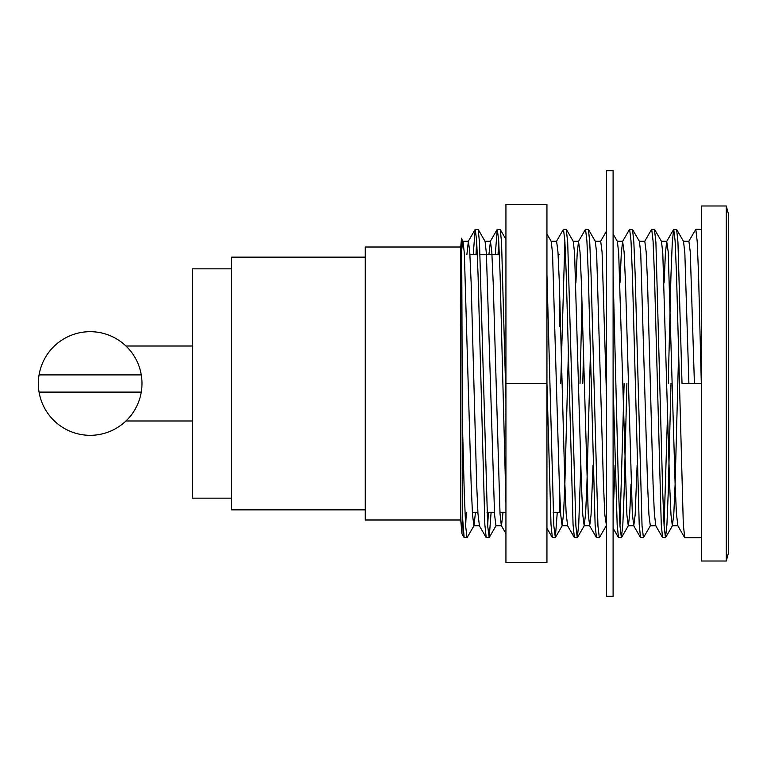 <?xml version="1.0" encoding="UTF-8"?>
<svg xmlns="http://www.w3.org/2000/svg" width="767" height="767" viewBox="0 0 767 767"><rect width="100%" height="100%" fill="white"/><g stroke="black" fill="none" stroke-linecap="round" stroke-linejoin="round"><path stroke-width="1.15" d="M553.16 512.279L559.296 512.279L559.296 482.405M460.727 383.5L460.727 247.003L365.255 247.003L365.255 519.997L460.727 519.997L460.727 383.5M491.12 512.279L489.193 537.562L487.687 525.932L479.49 242.247L478.167 229.438L475.156 229.438L473.229 254.721M476.662 241.068L475.991 254.721M489.068 537.667L486.182 537.562L484.859 524.753L478.042 274.49L476.662 241.068L475.281 229.333M726.282 561.013L726.282 205.987L728.65 214.808L728.65 552.192L726.282 561.013L701.306 561.013L701.306 383.5L698.555 274.49L697.174 241.068L695.794 229.333L688.766 241.384M726.282 205.987L701.306 205.987L701.306 383.5L682.016 383.5L677.951 242.247L676.628 229.438L673.618 229.438L672.295 242.247L670.991 274.49L668.23 383.5M701.306 537.667L684.768 537.667L683.32 524.753L676.504 274.49L675.123 241.068L673.742 229.333M670.991 383.5L668.23 492.51L666.926 524.753L665.478 537.667L664.097 525.932L662.717 492.51L655.9 242.247L654.452 229.333L651.567 229.438L644.663 241.384M665.478 537.667L662.592 537.562L661.269 524.753L654.452 274.49L653.072 241.068L651.691 229.333M650.454 525.616L643.427 537.667L642.046 525.932L635.153 274.49L633.849 242.247L632.526 229.438L629.515 229.438L622.612 241.384L621.299 253.283L619.995 282.927M643.427 537.667L640.541 537.562L639.218 524.753L632.401 274.49L631.02 241.068L629.64 229.333M626.888 383.5L624.127 492.51L622.823 524.753L621.375 537.667L619.995 525.932L618.614 492.51L613.101 274.49M606.352 525.616L599.324 537.667L597.944 525.932L591.05 274.49L589.746 242.247L588.423 229.438L585.413 229.438L578.51 241.384L577.196 253.283L575.892 282.927M583.447 354.086L582.786 383.5M599.324 537.667L596.438 537.562L595.115 524.753L588.299 274.49L586.918 241.068L585.537 229.333M582 301.786L580.025 383.5M580.811 465.214L578.721 524.753L577.273 537.667L575.892 525.932L567.695 242.247L566.247 229.333L563.361 229.438L556.458 241.384M564.867 241.068L560.735 383.5M577.273 537.667L574.387 537.562L573.064 524.753L566.247 274.49L564.867 241.068L563.486 229.333M559.948 301.786L559.296 326.684M557.273 512.279L555.346 537.562L553.841 525.932L546.948 274.49M505.932 398.524L501.541 242.247L500.218 229.438L497.208 229.438L495.281 254.721M498.713 241.068L498.032 254.721M505.932 502.615L500.094 274.49L498.713 241.068L497.332 229.333M667.568 412.914L664.097 525.932M624.127 383.5L619.995 525.932M621.375 537.667L618.49 537.562L617.167 524.753L613.101 383.5L613.101 596.295L606.486 596.295L606.486 170.705L613.101 170.705L613.101 383.5M555.222 537.667L552.336 537.562L551.013 524.753L546.948 383.5L546.948 204.444L505.932 204.444L505.932 383.5L546.948 383.5L546.948 562.556L505.932 562.556L505.932 383.5M488.368 512.279L487.687 525.932M475.454 512.279L474.044 525.616L467.141 537.562L464.131 537.562L462.28 513.967L462.175 383.5C461.868 278.2 461.561 201.376 461.235 256.59M461.648 250.013L462.885 241.269L468.397 241.269L469.768 252.094L471.149 282.927L476.662 484.073L477.966 513.717L479.423 525.731L473.91 525.731L472.53 514.906L471.149 484.073L464.342 253.283L463.019 241.384L461.466 238.7L460.727 247.003M462.28 513.967L461.945 533.774L460.727 519.997M467.017 537.667L465.636 525.932L464.265 492.51L462.28 417.67M466.317 512.279L465.636 525.932M694.413 383.5L690.281 252.094L688.9 241.269L683.387 241.269M678.594 354.086L675.123 484.073L673.819 513.717L672.362 525.731L677.875 525.731L676.427 513.717L675.123 484.073L668.23 252.094L666.715 241.384L665.401 253.283L664.097 282.927M632.526 229.438L639.429 241.384L640.742 253.283L647.559 484.073L648.94 514.906L650.311 525.731L655.823 525.731L654.376 513.717L653.072 484.073L647.559 282.927L646.178 252.094L644.798 241.269L639.285 241.269M637.128 465.214L635.153 514.906L633.772 525.731L632.324 513.717L625.508 282.927L624.127 252.094L622.612 241.384M615.076 465.214L613.101 514.906M606.486 395.091L602.076 252.094L600.695 241.269L595.192 241.269M593.025 465.214L591.05 514.906L589.679 525.731L588.222 513.717L581.405 282.927L580.025 252.094L578.51 241.384M568.337 354.086L564.867 484.073L563.563 513.717L562.115 525.731L567.628 525.731L566.171 513.717L564.867 484.073L559.354 282.927L557.973 252.094L556.602 241.269L551.089 241.269M503.018 512.279L501.474 525.731L495.961 525.731L494.581 514.906L486.383 253.283L485.07 241.384L478.167 229.438M505.932 533.583L501.33 525.616L500.017 513.717L493.2 282.927L491.82 252.094L490.449 241.269L488.905 254.721M468.397 241.269L466.854 254.721M688.9 383.5L684.845 253.283L683.531 241.384L676.628 229.438M672.362 525.731L670.991 514.906L669.61 484.073L662.793 253.283L661.48 241.384L654.577 229.438M631.02 484.073L629.717 513.717L628.403 525.616L621.5 537.562M633.772 525.731L628.259 525.731L626.888 514.906L618.691 253.283L617.377 241.384L613.101 233.993M606.486 525.731L604.837 514.906L603.456 484.073L596.64 253.283L595.326 241.384L588.423 229.438M590.389 354.086L586.918 484.073L585.614 513.717L584.166 525.731L582.786 514.906L581.405 484.073L574.588 253.283L573.275 241.384L566.372 229.438M562.115 525.731L560.735 514.906L559.354 484.073L552.537 253.283L551.224 241.384L546.948 233.993M231.624 268.833L192.373 268.833L192.373 498.167L231.624 498.167M365.255 257.146L231.624 257.146L231.624 509.854L365.255 509.854M192.373 420.987L125.951 420.987L192.373 420.987M192.373 346.013L125.951 346.013M141.272 392.1L39.069 392.1A51.82 51.82 0 0 0 141.272 392.1A51.82 51.82 0 0 0 90.17 331.68A51.82 51.82 0 0 0 39.069 374.9L141.272 374.9M39.069 392.1A51.82 51.82 0 0 1 39.069 374.9M505.932 512.279L499.931 512.279M494.418 512.279L487.007 512.279M477.879 512.279L472.367 512.279M701.306 229.333L695.794 229.333M559.296 254.721L558.146 254.721M499.394 254.721L480.094 254.721M477.342 254.721L469.941 254.721M461.945 533.774L464.131 537.562M677.74 525.616L684.643 537.562M666.715 241.384L673.618 229.438M655.689 525.616L662.592 537.562M633.638 525.616L640.541 537.562M613.101 528.242L618.49 537.562M600.628 241.269L606.486 231.126M589.535 525.616L596.438 537.562M567.484 525.616L574.387 537.562M546.948 528.242L552.336 537.562M490.305 241.384L497.208 229.438M479.279 525.616L486.182 537.562M468.253 241.384L475.156 229.438M661.336 241.269L666.849 241.269M617.234 241.269L622.746 241.269M584.166 525.731L589.679 525.731M573.141 241.269L578.654 241.269M484.936 241.269L490.449 241.269M672.506 525.616L665.603 537.562M584.301 525.616L577.398 537.562M562.249 525.616L555.346 537.562M505.932 239.333L500.218 229.438M496.096 525.616L489.193 537.562"/></g></svg>
